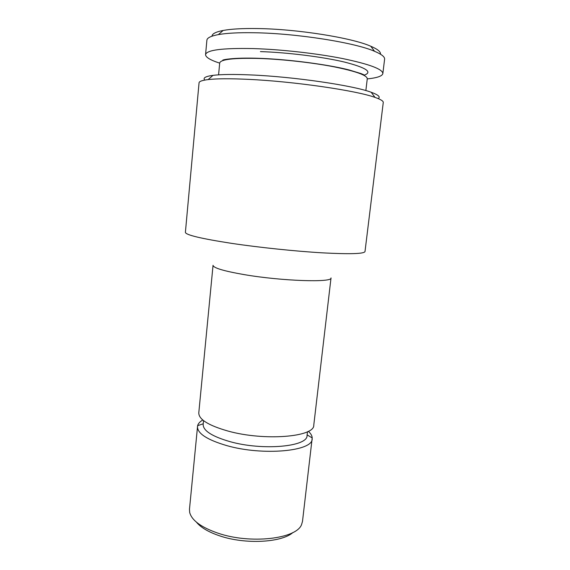 <?xml version="1.0" encoding="UTF-8"?>
<svg xmlns="http://www.w3.org/2000/svg" width="570" height="570" viewBox="0 0 570 570"><rect width="100%" height="100%" fill="white"/><g stroke="black" fill="none" stroke-linecap="round" stroke-linejoin="round"><path stroke-width="0.85" d="M365.862 90.58L367.272 78.76C367.13 75.269 355.972 71.271 333.778 66.768C312.153 62.593 282.777 59.301 259.735 58.482C233.985 57.812 220.64 59.316 219.699 62.992L218.581 74.841M380.461 54.193C380.888 51.842 377.661 49.191 370.778 46.241C351.939 37.805 297.198 29.034 257.519 28.557C242.685 28.329 231.228 28.963 223.141 30.466C215.788 31.892 212.076 33.801 211.997 36.188M367.251 78.909C377.048 77.905 382.249 76.131 382.848 73.587L384.6 59.216C384.9 56.879 381.551 54.236 374.547 51.293C354.846 42.608 296.649 33.366 254.633 32.754C238.944 32.476 226.86 33.088 218.388 34.606C210.921 36.003 207.088 37.877 206.889 40.221L205.563 54.642C205.613 57.257 210.316 60.092 219.685 63.142M382.848 73.587C382.819 69.177 369.431 64.168 342.684 58.568C316.549 53.381 280.818 49.39 253.059 48.571C222.393 47.98 206.561 50.003 205.563 54.642M292.959 532.494C281.73 542.647 245.1 544.628 219.564 535.807C208.492 532.052 200.783 527.507 196.443 522.177M308.356 431.283C310.807 433.514 312.089 435.722 312.203 437.924L302.499 521.358L301.608 524.457C296.82 538.878 250.316 544.436 217.726 533.085C201.153 527.293 191.805 520.431 189.689 512.494L189.475 509.281L197.619 425.676C198.196 423.553 199.92 421.665 202.785 420.005M312.175 438.793C313.122 451.226 262.941 456.057 226.661 445.576C207.088 439.798 197.355 433.449 197.469 426.538M307.494 431.725L307.045 435.537C307.85 446.709 262.542 450.948 229.76 441.572C211.962 436.385 203.098 430.671 203.162 424.436L203.54 420.617M244.124 274.605C223.718 271.035 213.358 267.943 213.045 265.314L198.787 412.858C198.716 419.42 208.499 425.498 228.143 431.091C264.551 441.251 314.804 436.948 313.771 425.149L331.02 277.925C332.958 282.741 281.965 281.131 244.124 274.605M231.619 243.362C201.124 238.638 185.713 234.961 185.392 232.346L199.051 82.814C199.165 81.389 202.2 80.313 208.164 79.579C216.721 78.589 229.974 78.503 247.929 79.337C293.265 81.346 356.521 90.566 375.031 97.413C380.71 99.387 383.453 101.082 383.261 102.5L365.007 251.541C364.159 253.857 349.966 254.291 322.413 252.845C295.538 251.277 259.35 247.501 231.619 243.362M378.209 98.603C380.724 96.978 378.38 94.869 371.191 92.262C353.4 85.507 293.742 76.715 250.836 74.934C233.828 74.193 221.224 74.335 213.016 75.354C205.435 76.387 202.699 77.955 204.815 80.071M363.902 75.283C372.972 72.162 366.546 67.766 344.636 62.102C322.82 56.872 287.465 52.433 260.433 51.606M223.255 60.441L223.091 60.213C220.818 60.285 231.142 57.192 260.483 58.368C289.881 59.437 329.367 64.802 349.239 69.989L361.188 73.637L363.795 74.763L364.337 75.518M223.141 30.466L218.388 34.606M203.226 423.788L197.619 425.676M213.016 75.354L208.164 79.579M371.191 92.262L375.031 97.413M307.123 434.889L312.203 437.924M370.778 46.241L374.547 51.293"/></g></svg>
